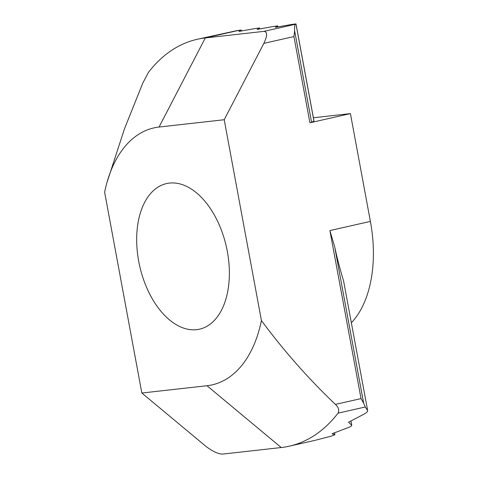 <?xml version="1.0" encoding="UTF-8"?>
<svg xmlns="http://www.w3.org/2000/svg" width="478" height="478" viewBox="0 0 478 478"><rect width="100%" height="100%" fill="white"/><g stroke="black" fill="none" stroke-linecap="round" stroke-linejoin="round"><path stroke-width="0.72" d="M196.607 329.677A74.652 44.406 77.2 0 1 139.194 263.772A74.652 44.406 77.2 0 1 166.535 183.576A74.652 44.406 77.2 0 1 169.439 183.086A74.652 44.406 77.2 0 1 226.853 248.99A74.652 44.406 77.2 0 1 199.517 329.187A74.652 44.406 77.2 0 1 196.607 329.677M241.39 30.992L241.265 30.03L237.536 30.496L197.193 39.304A208.581 124.071 77.2 0 1 205.313 37.935L263.952 31.369L295.452 24.235C294.669 24.868 294.406 27.115 294.663 30.962L311.596 122.314L309.917 122.786L293.934 36.555L294.663 30.962M241.223 30.072L238.886 31.434L255.778 28.441L259.506 27.987L257.128 29.391L274.019 26.398L277.748 25.943L275.37 27.348L292.267 24.354L295.99 23.9L295.452 24.235M315.839 440.136L331.338 436.115L334.851 434.771L332.067 433.725L348.372 427.559C350.828 426.513 351.939 425.737 351.706 425.235L348.552 422.194L364.463 413.912C366.847 412.49 367.887 411.337 367.588 410.459L365.24 406.999L338.042 413.159A208.581 124.071 77.2 0 1 289.351 446.165A208.581 124.071 77.2 0 1 281.231 447.533L222.593 454.1C217.986 453.981 212.28 451.28 205.474 445.998L141.847 393.024L104.622 192.18A131.737 78.362 -102.8 0 1 106.899 182.763L124.429 128.946L142.85 82.939L148.503 72.303A208.581 124.071 77.2 0 1 197.193 39.304M295.99 23.9L313.968 120.91L311.596 122.314M365.24 406.999L363.662 403.247L334.66 246.75C337.349 258.986 340.306 270.297 343.533 280.676L367.672 410.662L343.533 280.676M313.389 117.761L350.416 113.609L309.917 122.786M293.934 36.555L263.862 43.367L224.206 119.733L261.43 320.583C284.159 351.205 308.83 379.144 335.437 404.394L361.039 398.598L329.892 230.575L334.66 246.75M350.416 113.609L370.396 221.398A109.779 65.301 77.2 0 1 351.384 322.775M334.54 432.841L334.905 434.807L334.492 432.859M350.966 421.004L351.772 425.354L350.924 421.022M224.206 119.733L159.054 127.034A131.737 78.362 -102.8 0 0 106.899 182.763M141.847 393.024L206.998 385.728A131.737 78.362 -102.8 0 0 261.43 320.583M263.862 43.367C267.429 35.736 267.465 31.733 263.952 31.369M338.042 413.159C339.494 410.339 338.627 407.417 335.437 404.394M363.662 403.247L361.039 398.598M259.638 28.949L259.464 28.029M277.879 26.905L277.706 25.985M313.932 120.952L295.948 23.942M239.795 30.126L205.313 37.935L159.054 127.034M370.396 221.398L329.892 230.575M281.231 447.533L206.998 385.728M315.175 440.316L289.351 446.165M241.438 30.98L241.265 30.03M259.679 28.937L259.506 27.987M277.927 26.893L277.748 25.943"/></g></svg>
